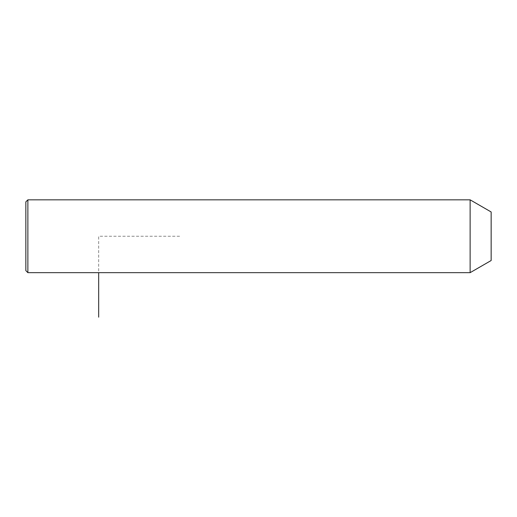 <?xml version="1.0" encoding="UTF-8"?>
<svg xmlns="http://www.w3.org/2000/svg" width="517" height="517" viewBox="0 0 517 517"><rect width="100%" height="100%" fill="white"/><g stroke="black" fill="none" stroke-linecap="round" stroke-linejoin="round"><path stroke-width="0.39" stroke-dasharray="2.58 1.94" d="M470.127 199.833L470.127 272.659M491.15 211.97L491.15 260.523M27.873 199.833L27.873 272.659M25.85 201.856L25.85 270.637M179.599 236.25L98.682 236.25L98.682 272.659"/><path stroke-width="0.78" d="M470.127 272.659L470.127 199.833L27.873 199.833L27.873 272.659L470.127 272.659L491.15 260.523L491.15 211.97L470.127 199.833M27.873 272.659L25.85 270.637L25.85 201.856L27.873 199.833M98.682 272.659L98.682 317.167"/></g></svg>
